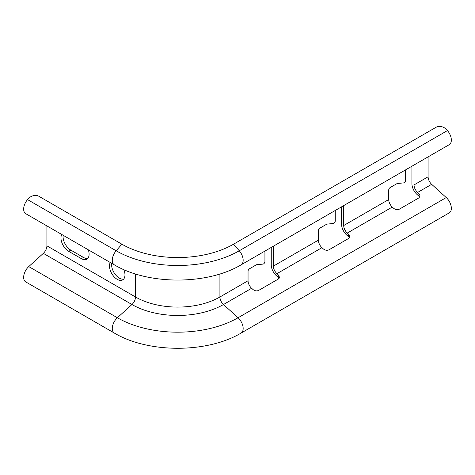 <?xml version="1.0" encoding="UTF-8"?>
<svg xmlns="http://www.w3.org/2000/svg" width="475" height="475" viewBox="0 0 475 475"><rect width="100%" height="100%" fill="white"/><g stroke="black" fill="none" stroke-linecap="round" stroke-linejoin="round"><path stroke-width="0.71" d="M335.261 210.473L335.261 220.881A1.989 1.146 -60 0 1 333.854 223.315A1.989 1.146 -60 0 1 333.313 223.499L326.824 224.129L319.788 228.19A1.989 1.146 120 0 0 318.381 230.624L318.381 240.142A6.965 4.02 -120 0 0 321.949 247.671L323.303 248.9C325.179 250.337 327.055 250.646 328.932 249.832L348.626 238.462L349.79 236.562L348.626 234.282L347.272 233.053A6.965 4.02 60 0 1 343.704 225.524L343.704 205.598M264.931 251.079L264.931 261.482A1.989 1.146 -60 0 1 263.524 263.922A1.989 1.146 -60 0 1 262.984 264.106L256.488 264.735L249.458 268.791A1.989 1.146 120 0 0 248.051 271.231L248.051 280.749A6.965 4.02 -120 0 0 251.619 288.277L252.973 289.507C254.849 290.943 256.726 291.252 258.602 290.439L278.291 279.068L279.46 277.168L278.291 274.888L276.937 273.659A6.965 4.02 60 0 1 273.368 266.131L273.368 246.204M405.597 169.866L405.597 180.274A1.989 1.146 -60 0 1 404.189 182.709A1.989 1.146 -60 0 1 403.649 182.899L397.153 183.522L390.123 187.583A1.989 1.146 120 0 0 388.716 190.018L388.716 199.536A6.965 4.02 -120 0 0 392.285 207.064L393.638 208.293C395.515 209.73 397.391 210.039 399.267 209.226L418.956 197.855L420.126 195.955L418.956 193.675L417.602 192.446A6.965 4.02 60 0 1 414.034 184.917L414.034 164.991M123.654 279.104A10.943 6.318 60 0 1 119.344 278.13A10.943 6.318 60 0 1 111.708 263.322M123.856 269.628A10.943 6.318 60 0 1 122.704 279.894A10.943 6.318 60 0 1 117.23 279.353A10.943 6.318 60 0 1 110.277 262.491M341.59 206.815L341.59 224.307A9.945 5.742 60 0 0 346.691 235.06L348.626 236.817L348.626 234.282M271.261 247.422L271.261 264.913A9.945 5.742 60 0 0 276.355 275.666L278.291 277.424L278.291 274.888M241.098 333.058A9.945 5.742 -120 0 0 238.058 317.751A85.334 49.269 180 0 1 117.373 317.751A9.945 5.742 -60 0 0 114.338 333.058C148.23 353.347 207.207 353.347 241.098 333.058L449.279 212.859A9.945 5.742 -120 0 0 446.245 197.558L431.668 184.324A6.965 4.02 60 0 1 428.1 176.801L428.1 156.869M411.926 166.208L411.926 183.7A9.945 5.742 60 0 0 417.02 194.453L418.956 196.211L418.956 193.675M114.338 264.836C148.23 285.125 207.207 285.125 241.098 264.836L449.279 144.643A9.945 5.742 -120 0 0 447.45 130.577L446.779 129.8A7.956 6.163 30 0 0 436.121 127.241L233.563 244.186A78.975 45.594 180 0 1 121.873 244.186L38.879 196.27A7.956 6.163 -30 0 0 28.221 198.835L27.55 199.607A9.945 5.742 -60 0 0 25.721 213.673L114.338 264.836A9.945 5.742 -60 0 1 116.167 250.77L27.55 199.607M114.338 333.058L25.721 281.895A9.945 5.742 -60 0 1 28.755 266.588L43.332 253.353A6.965 4.02 120 0 0 46.9 245.83L46.9 225.898M88.32 249.814A10.943 6.318 60 0 1 86.83 259.184A10.943 6.318 60 0 1 81.362 258.643L68.703 251.334A10.943 6.318 60 0 1 61.744 234.472M87.786 258.394A10.943 6.318 60 0 1 83.469 257.426L70.811 250.117A10.943 6.318 60 0 1 63.181 235.303M349.404 237.767L348.626 236.817M419.74 197.161L418.956 196.211M279.074 278.374L278.291 277.424M388.716 199.536L343.704 225.524M318.381 240.142L273.368 266.131M392.285 207.064L347.272 233.053M321.949 247.671L276.937 273.659M428.1 176.801L414.034 184.917M431.668 184.324L417.602 192.446M241.098 264.836A9.945 5.742 -120 0 0 239.269 250.77A87.044 50.255 180 0 1 116.167 250.77L121.873 244.186M28.755 266.588L117.373 317.751L131.949 304.517A6.965 4.02 120 0 0 135.518 296.994L46.9 245.83M446.245 197.558L238.058 317.751L223.487 304.517A6.965 4.02 60 0 1 219.919 296.994A59.678 34.455 180 0 1 135.518 296.994L135.518 273.962M251.619 288.277L223.487 304.517A64.725 37.371 180 0 1 131.949 304.517L43.332 253.353M447.45 130.577L239.269 250.77L233.563 244.186M248.051 280.749L219.919 296.994L219.919 273.962M68.703 251.334L70.811 250.117M81.362 258.643L83.469 257.426"/></g></svg>
